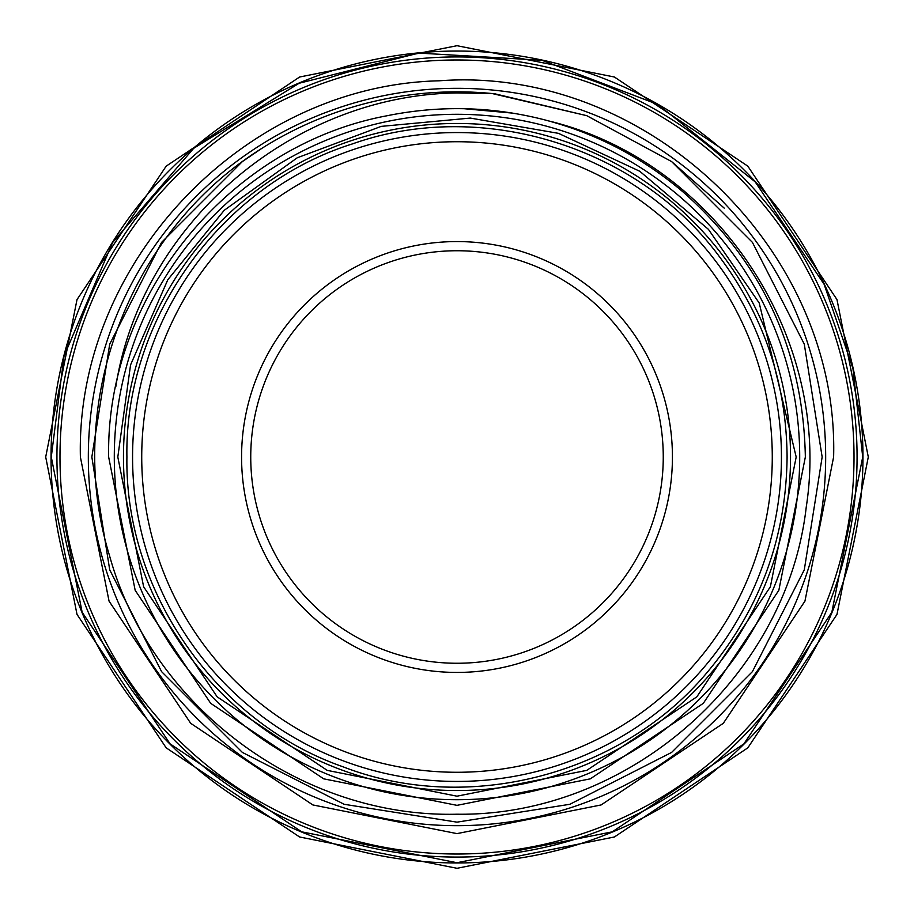 <?xml version="1.0" encoding="UTF-8"?>
<svg xmlns="http://www.w3.org/2000/svg" width="914" height="914" viewBox="0 0 914 914"><rect width="100%" height="100%" fill="white"/><g stroke="black" fill="none" stroke-linecap="round" stroke-linejoin="round"><path stroke-width="1.37" d="M141.727 457A315.273 315.273 0 0 0 457 772.273A315.273 315.273 0 0 0 772.273 457A315.273 315.273 0 0 0 457 141.727A315.273 315.273 0 0 0 141.727 457M781.436 457A324.436 324.436 0 0 1 457 781.436A324.436 324.436 0 0 1 132.564 457A324.436 324.436 0 0 1 457 132.564A324.436 324.436 0 0 1 781.436 457M241.57 457A215.43 215.43 0 0 1 457 241.57A215.43 215.43 0 0 1 672.43 457A215.43 215.43 0 0 1 457 672.43A215.43 215.43 0 0 1 241.57 457M663.256 457A206.256 206.256 0 0 0 457 250.744A206.256 206.256 0 0 0 250.744 457A206.256 206.256 0 0 0 457 663.256A206.256 206.256 0 0 0 663.256 457M123.47 457A333.53 333.53 0 0 0 457 790.53A333.53 333.53 0 0 0 790.53 457A333.53 333.53 0 0 0 457 123.47A333.53 333.53 0 0 0 123.47 457M114.296 457A342.704 342.704 0 0 0 457 799.704A342.704 342.704 0 0 0 799.704 457A342.704 342.704 0 0 0 457 114.296A342.704 342.704 0 0 0 114.296 457M457 862.953A405.953 405.953 0 0 0 862.953 457A405.953 405.953 0 0 0 457 51.047A405.953 405.953 0 0 0 51.047 457A405.953 405.953 0 0 0 457 862.953M457 56.931A400.069 400.069 0 0 1 857.069 457A400.069 400.069 0 0 1 457 857.069A400.069 400.069 0 0 1 56.931 457A400.069 400.069 0 0 1 457 56.931M457 854.019A397.019 397.019 0 0 0 854.019 457A397.019 397.019 0 0 0 457 59.981A397.019 397.019 0 0 0 59.981 457A397.019 397.019 0 0 0 457 854.019M825.673 457A368.673 368.673 0 0 1 457 825.673A368.673 368.673 0 0 1 88.327 457A368.673 368.673 0 0 1 457 88.327A368.673 368.673 0 0 1 825.673 457M548.971 121.014C715.822 161.412 832.631 337.495 806.251 507.019C786.885 677.617 627.895 816.545 457 814.214C300.078 818.041 150.856 706.111 109.417 555.255C63.409 405.348 128.223 231.825 261.701 148.456L242.37 161.584L161.584 242.37L109.714 344.155L91.846 457L109.714 569.845L161.584 671.63L242.37 752.416L344.155 804.286L457 822.154L344.155 804.286L242.37 752.416L161.584 671.63L109.714 569.845L91.846 457L109.714 344.155L161.584 242.37L242.37 161.584L261.701 148.456L242.37 161.584L161.584 242.37L109.714 344.155L91.846 457L109.714 569.845L161.584 671.63L242.37 752.416L344.155 804.286L457 822.154L344.155 804.286L242.37 752.416L161.584 671.63L109.714 569.845L91.846 457L109.714 344.155L161.584 242.37L242.37 161.584L261.701 148.456L242.37 161.584L161.584 242.37L109.714 344.155L91.846 457L109.714 569.845L161.584 671.63L242.37 752.416L344.155 804.286L457 822.154L569.845 804.286L671.63 752.416L752.416 671.63L804.286 569.845L822.154 457L804.286 344.155L752.416 242.37L671.63 161.584L586.742 115.667L492.166 93.536A365.154 365.154 0 0 0 261.701 148.456L242.37 161.584L161.584 242.37L109.714 344.155L91.846 457L109.714 569.845L161.584 671.63L242.37 752.416L344.155 804.286L457 822.154L569.845 804.286L671.63 752.416L752.416 671.63L804.286 569.845L822.154 457L804.286 344.155L752.416 242.37L671.63 161.584L586.742 115.667L494.817 93.799M724.196 208.106L671.63 161.584M457 822.154L569.845 804.286L671.63 752.416L752.416 671.63L804.286 569.845L822.154 457L804.286 344.155L752.416 242.37L671.63 161.584L586.742 115.667L492.166 93.536L586.742 115.667L671.63 161.584L752.416 242.37L804.286 344.155L822.154 457L804.286 569.845L752.416 671.63L671.63 752.416L569.845 804.286L457 822.154L569.845 804.286L671.63 752.416L752.416 671.63L804.286 569.845L822.154 457L804.286 344.155L752.416 242.37L671.63 161.584L586.742 115.667L492.166 93.536L586.742 115.667L671.63 161.584L752.416 242.37L804.286 344.155L822.154 457L804.286 569.845L752.416 671.63L671.63 752.416L569.845 804.286L457 822.154M115.792 386.828C141.133 223.222 293.006 95.136 457 92.931L492.166 93.536M457 108.652L458.097 108.652M464.175 108.72L512.731 113.13M126.909 457C124.727 591.289 216.104 722.528 342.75 766.686C467.728 815.357 622.457 774.912 708.007 671.379C759.854 609.318 786.211 537.855 787.091 457C786.486 383.789 764.447 317.718 720.975 258.799C640.143 147.143 482.226 97.809 352.53 143.875C221.165 184.902 124.498 319.18 126.909 457M117.815 457L143.635 586.799L217.155 696.834L327.189 770.365L456.989 796.185L586.788 770.365L696.834 696.845L770.365 586.811L796.185 457L759.214 303.014L708.419 229.334L639.766 171.272L558.5 133.353L470.322 118.077L381.207 126.383L297.21 157.814L224.216 210.311L167.799 279.775L130.553 364.926L117.815 457M108.652 457L135.169 590.307L210.677 703.323L323.682 778.831L456.989 805.348L590.295 778.842L703.312 703.334L778.831 590.318L805.348 457C803.303 350.885 762.596 262.581 683.238 192.111C642.234 157.299 595.688 133.124 543.636 119.597C491.492 106.367 439.063 105.133 386.359 115.884C228.489 145.566 105.693 296.399 108.652 457M45.7 457L77.005 614.391L166.165 747.823L299.598 836.984L456.989 868.3L614.379 836.996L747.823 747.846L836.984 614.414L868.3 457L836.984 299.598L747.823 166.154L614.391 77.005L456.989 45.7L299.598 77.016L166.165 166.165L77.005 299.609L45.7 457M51.275 457L82.157 612.266L170.107 743.882L301.723 831.831L456.989 862.725L612.243 831.843L743.87 743.905L831.831 612.277L862.725 457L852.956 368.491L824.108 284.254L755.135 181.817L657.794 104.447L542.048 60.29L418.818 53.081L299.129 83.254L193.699 148.308L112.582 242.564L64.026 356.106L51.275 457M80.386 457L109.052 601.126L190.683 723.305L312.874 804.948L456.989 833.614L601.115 804.948L723.305 723.317L804.948 601.138L833.614 457C839.338 249.179 646.484 65.271 439.257 80.798C244.472 85.299 75.702 262.227 80.386 457"/></g></svg>
